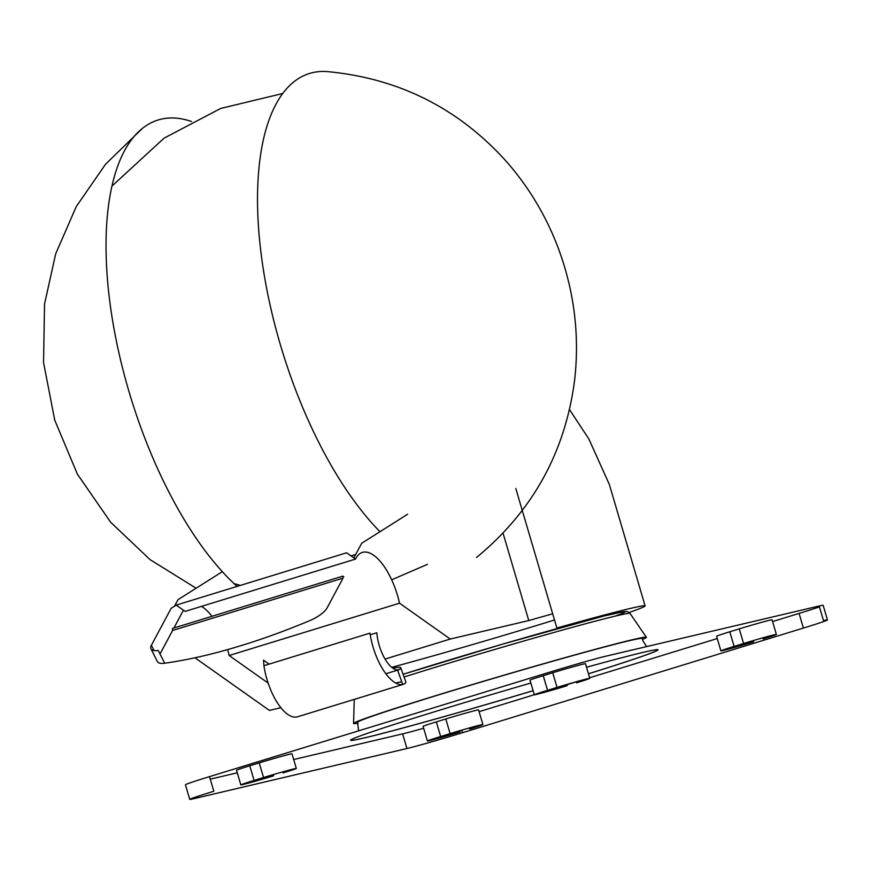 <?xml version="1.0" encoding="UTF-8"?>
<svg xmlns="http://www.w3.org/2000/svg" width="871" height="871" viewBox="0 0 871 871"><rect width="100%" height="100%" fill="white"/><g stroke="black" fill="none" stroke-linecap="round" stroke-linejoin="round"><path stroke-width="1.31" d="M237.108 586.412A257.555 107.623 -107.1 0 1 116.736 342.804A257.555 107.623 -107.1 0 1 142.409 128.396A257.555 107.623 -107.1 0 1 191.544 121.515M379.996 531.702A257.555 107.623 -107.1 0 1 260.473 248.377A257.555 107.623 -107.1 0 1 327.354 71.607C399.8 78.423 460.117 109.093 508.294 163.628C534.565 194.396 553.433 229.193 564.887 268.028C575.655 304.632 578.91 341.889 574.664 379.789C565.388 451.951 532.671 511.19 476.535 557.484M183.433 610.223L176.203 605.116L346.604 552.791L355.51 559.084L185.098 611.398L183.433 610.223L173.928 627.991M353.844 557.908L361.672 543.275L407.661 514.217M503.057 533.183L528.773 620.555L450.263 639.042L385.047 659.064M355.51 559.084A50.148 20.958 72.9 0 1 362.401 552.399A50.148 20.958 72.9 0 1 399.528 603.189L450.263 639.042M391.689 667.328A144.978 3.68 163.6 0 0 554.522 620M552.693 613.805A144.978 3.68 163.6 0 0 528.773 620.555M404.057 677.017A143.682 3.647 -16.4 0 1 549.753 633.642A143.682 3.647 -16.4 0 1 630.038 613.413L627.697 611.671L624.376 611.496L603.723 616.069L502.447 644.181L403.088 674.306A139.534 3.538 -16.4 0 1 569.362 625.182A139.534 3.538 -16.4 0 1 615.002 616.167M194.952 657.779L269.422 710.42L280.887 707.72M629.167 612.465A160.242 4.061 163.6 0 0 645.095 605.878A160.242 4.061 163.6 0 0 556.874 628.024L515.806 488.489M174.527 606.172L178.011 599.662L222.312 571.67M569.503 409.566L588.818 438.897L609.373 484.505L645.095 605.878M399.528 603.189L229.127 655.504A50.148 20.958 72.9 0 0 227.647 649.603M211.98 616.309A50.148 20.958 72.9 0 0 201.451 606.379M229.127 655.504L268.126 683.071M342.934 577.005L343.805 576.667L342.924 576.94M392.832 668.188A40.697 3.985 160.3 0 1 400.769 667.817L405.886 682.124A40.697 3.985 -19.7 0 1 404.873 683.604L402.729 684.475A43.604 18.226 -107.1 0 1 369.968 633.141L263.935 665.705L263.521 660.174L269.095 664.116M400.769 667.817A40.697 3.985 160.3 0 1 399.756 669.309L397.524 669.908A28.34 11.846 -107.1 0 1 376.827 632.76L370.229 634.785M263.935 665.705A43.604 18.226 72.9 0 0 296.706 717.04L403.502 684.29L402.729 684.475L397.524 669.908M401.781 681.808A40.697 3.985 -19.7 0 0 395.641 683.006M398.864 669.755L397.797 669.908M176.203 605.116L171.173 608.296L151.391 645.259L154.08 650.572M343.022 578.137L342.858 576.123L172.458 628.437L172.61 630.462L343.022 578.137L327.126 607.849A19.184 6.674 153.1 0 1 309.934 620.555A299.548 104.248 153.1 0 1 247.908 643.506L234.658 647.578A299.548 104.248 153.1 0 1 164.695 663.234L158.228 650.474A19.184 6.674 153.1 0 1 150.944 648.83A19.184 6.674 153.1 0 1 151.391 645.259M164.695 663.234A19.184 6.674 153.1 0 1 157.411 661.579L150.944 648.83M172.61 630.462L160.014 654.001M357.959 723.137A152.61 3.876 -16.4 0 1 353.582 723.442A152.61 3.876 -16.4 0 1 498.898 676.68A152.61 3.876 -16.4 0 1 646.369 637.267A152.61 3.876 -16.4 0 1 642.526 639.39M358.591 730.845L357.6 722.309A148.429 3.767 -16.4 0 1 498.92 676.778A148.429 3.767 -16.4 0 1 642.384 638.497L642.809 640.599L646.587 646.609M533.106 690.67A160.242 4.061 -16.4 0 1 365.112 737.715A160.242 4.061 -16.4 0 1 350.567 740.241A160.242 4.061 163.6 0 0 365.123 737.759A160.242 4.061 163.6 0 0 533.117 690.714M658.008 649.766A160.242 4.061 -16.4 0 1 588.458 673.773M588.469 673.816A160.242 4.061 163.6 0 0 658.019 649.788A160.242 4.061 163.6 0 0 643.462 652.292A160.242 4.061 163.6 0 0 586.542 667.251M530.864 683.038A160.242 4.061 163.6 0 0 350.567 740.263M762.822 637.833L763.138 638.9A23.985 0.61 163.6 0 0 776.366 634.426L772.054 619.793A23.985 0.61 163.6 0 0 739.283 628.862L729.811 631.769A23.985 0.61 163.6 0 0 716.583 636.233L720.883 650.877A23.985 0.61 163.6 0 0 753.665 641.807L753.306 640.577M469.338 727.949L469.643 729.005A23.985 0.61 163.6 0 0 482.882 724.541L478.571 709.898A23.985 0.61 163.6 0 0 445.8 718.967L436.327 721.874A23.985 0.61 163.6 0 0 423.099 726.349L427.4 740.981A23.985 0.61 163.6 0 0 460.182 731.912L459.823 730.693M576.254 681.743L576.569 682.81A23.985 0.61 163.6 0 0 589.798 678.335L585.486 663.702A23.985 0.61 163.6 0 0 552.715 672.771L543.243 675.678A23.985 0.61 163.6 0 0 530.014 680.153L534.315 694.786A23.985 0.61 163.6 0 0 567.097 685.717L566.738 684.486M282.77 771.858L283.086 772.915A23.985 0.61 163.6 0 0 296.314 768.451L292.003 753.818A23.985 0.61 163.6 0 0 259.231 762.887L249.759 765.794A23.985 0.61 163.6 0 0 236.531 770.258L240.832 784.902A23.985 0.61 163.6 0 0 273.614 775.821L273.254 774.602M479.094 711.672L534.304 694.731M566.814 684.748L576.275 681.841M589.623 677.736L717.258 638.552M772.577 621.567L799.077 613.424A43.604 1.111 163.6 0 0 819.448 606.869M293.69 759.523L402.62 733.883A43.604 1.111 163.6 0 0 423.654 728.265M210.249 779.164L237.271 772.806M209.508 776.627A43.604 1.111 163.6 0 0 185.447 784.749L189.747 799.393A43.604 1.111 163.6 0 0 193.71 798.707L406.931 748.516A43.604 1.111 163.6 0 0 462.566 732.707L803.389 628.067A43.604 1.111 163.6 0 0 827.45 619.934A43.604 1.111 163.6 0 0 823.487 620.62L819.186 605.987L605.966 656.168A43.604 1.111 163.6 0 0 550.32 671.977L209.508 776.627L213.809 791.26A43.604 1.111 163.6 0 0 189.747 799.393M827.45 619.934L823.139 605.301A43.604 1.111 163.6 0 0 819.186 605.987M296.314 768.451A23.985 0.61 163.6 0 0 263.532 777.52L254.071 780.427A23.985 0.61 163.6 0 0 240.832 784.902M589.798 678.335A23.985 0.61 163.6 0 0 557.015 687.404L547.554 690.311A23.985 0.61 163.6 0 0 534.315 694.786M482.882 724.541A23.985 0.61 163.6 0 0 450.1 733.611L440.639 736.518A23.985 0.61 163.6 0 0 427.4 740.981M776.366 634.426A23.985 0.61 163.6 0 0 743.584 643.495L734.122 646.402A23.985 0.61 163.6 0 0 720.883 650.877M402.663 684.279L401.596 684.617M461.804 730.105L462.566 732.707M799.077 613.424L803.389 628.067M193.449 797.814L193.71 798.707M402.62 733.883L406.931 748.516M249.759 765.794L254.071 780.427M259.231 762.887L263.532 777.52M543.243 675.678L547.554 690.311M552.715 672.771L557.015 687.404M436.327 721.874L440.639 736.518M445.8 718.967L450.1 733.611M729.811 631.769L734.122 646.402M739.283 628.862L743.584 643.495M112 186.035L164.129 138.119L220.711 108.44L282.825 93.48M427.411 564.364L391.678 579.803M240.418 585.399L234.07 583.624M196.106 588.23L150.019 559.585L110.661 522.252L77.356 474.107L54.731 420.105L43.55 362.576L44.541 304.001L55.7 253.777L76.245 206.601L105.511 164.271L142.409 128.396M397.612 670.137L385.831 673.751M355.684 554.457L351.002 555.894M354.247 699.413L353.582 723.442M630.038 613.413L646.369 637.267"/></g></svg>

